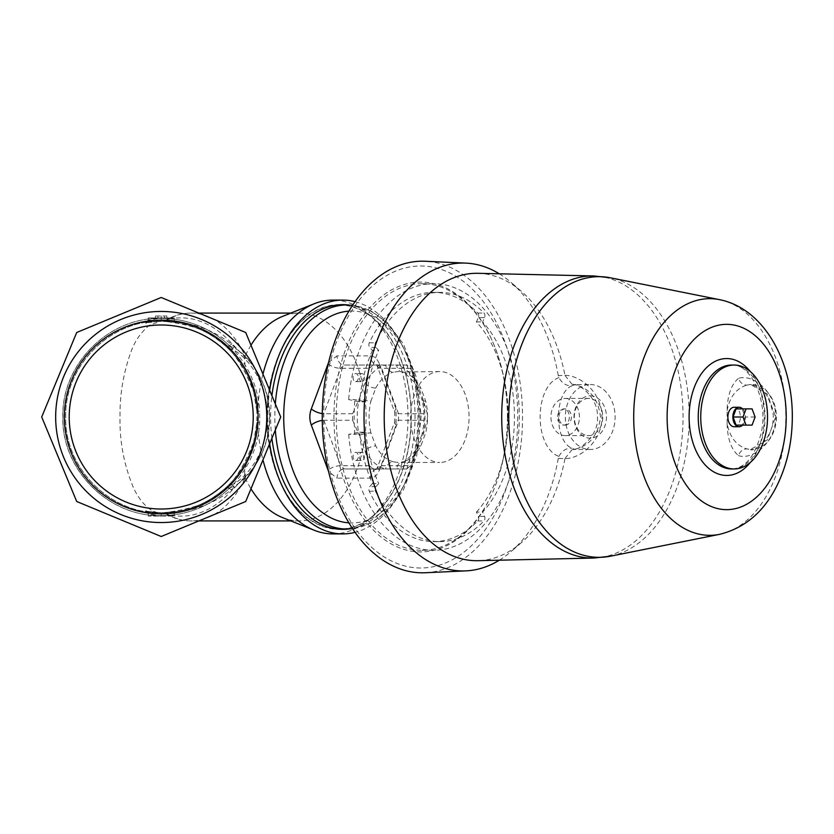 <?xml version="1.0" encoding="UTF-8"?>
<svg xmlns="http://www.w3.org/2000/svg" width="834" height="834" viewBox="0 0 834 834"><rect width="100%" height="100%" fill="white"/><g stroke="black" fill="none" stroke-linecap="round" stroke-linejoin="round"><path stroke-width="0.63" stroke-dasharray="4.17 3.13" d="M406.825 365.042L396.692 365.042A52.688 33.871 -90 0 1 417.208 383.473L410.443 368.284L406.825 365.042L344.275 365.042L340.668 368.284L323.79 413.747L323.79 420.253L340.668 465.716L344.275 468.958L406.825 468.958L410.443 465.716L422.817 435.431L427.31 420.253L427.31 413.747L422.817 398.569L417.208 383.473A9.747 4.754 -27.9 0 0 417.063 386.434L417.063 386.434A9.747 4.754 -27.9 0 0 420.836 388.071L425.674 401.091A45.463 29.221 -90 0 1 427.519 417A45.463 29.221 -90 0 1 425.674 432.909L420.836 445.929A45.463 29.221 -90 0 1 403.135 461.838L401.707 462.015A9.747 7.36 75.4 0 1 403.135 461.838M339.084 304.963A112.037 72.016 -90 0 1 411.099 417A112.037 72.016 -90 0 1 339.084 529.037M336.915 528.985A112.037 72.016 -90 0 1 267.068 417A112.037 72.016 -90 0 1 336.915 305.015M406.825 468.958L396.692 468.958A52.688 33.871 -90 0 0 417.208 450.527A9.747 4.754 27.9 0 1 417.063 447.566L422.067 434.045A9.747 2.606 13.5 0 0 422.817 435.431A52.688 33.871 -90 0 0 422.817 398.569A9.747 2.606 -13.5 0 0 422.067 399.955L417.063 386.434L414.811 382.65L405.084 373.298L401.707 371.985A9.747 7.36 -75.4 0 1 396.692 365.042L344.275 365.042A9.747 7.308 90 0 1 336.988 355.857L370.421 355.857C374.226 356.035 377.208 358.714 379.376 363.905A9.747 3.576 -21.4 0 0 378 366.981A9.747 3.576 -21.4 0 0 381.638 368.284L378.021 365.042A9.747 7.61 -90 0 1 370.421 355.857M420.836 445.929A9.747 4.754 27.9 0 0 417.063 447.566L414.748 451.444C407.232 459.743 402.885 463.266 401.707 462.015A9.747 7.36 75.4 0 0 396.692 468.958L385.485 468.958A9.747 7.36 -75.4 0 1 393.46 461.838L398.277 462.463L439.841 462.463A45.463 29.221 -90 0 1 410.609 417A45.463 29.221 -90 0 1 439.841 371.537A45.463 29.221 -90 0 1 469.062 417A45.463 29.221 -90 0 1 439.841 462.463M425.674 401.091A9.747 2.606 -13.5 0 1 422.067 399.955L422.067 399.955C424.694 411.318 424.694 422.682 422.067 434.045A9.747 2.606 13.5 0 1 425.674 432.909M373.079 468.958L385.485 468.958A52.688 33.871 -90 0 1 364.969 450.527A9.747 4.754 152.1 0 1 375.759 445.929L370.921 432.909A9.747 2.606 -13.5 0 0 359.36 435.431L364.969 450.527L369.462 465.716L373.079 468.958L344.275 468.958A9.747 7.308 -90 0 0 336.988 478.143L328.565 471.481M439.841 371.537L401.707 371.985A9.747 7.36 -75.4 0 0 403.135 372.162L398.277 371.537L393.46 372.162A9.747 7.36 -104.6 0 1 385.485 365.042A52.688 33.871 -90 0 0 364.969 383.473L359.36 398.569A9.747 2.606 -166.5 0 0 370.921 401.091L375.759 388.071A9.747 4.754 27.9 0 1 364.969 383.473L369.462 368.284L340.668 368.284A9.747 3.889 19.3 0 1 328.21 364.051M379.376 363.905L396.098 408.952L396.098 425.048L379.376 470.095C377.218 475.276 374.237 477.955 370.421 478.143L336.988 478.143M370.421 478.143A9.747 7.61 90 0 1 378.021 468.958L381.638 465.716L398.516 420.253L398.516 413.747L381.638 368.284L410.443 368.284M369.462 465.716L340.668 465.716A9.747 3.889 -19.3 0 0 328.21 469.949M379.376 470.095A9.747 3.576 21.4 0 1 378 467.019A9.747 3.576 21.4 0 1 381.638 465.716L410.443 465.716M352.594 420.253L359.36 435.431A52.688 33.871 -90 0 1 359.36 398.569L352.594 413.747L352.594 420.253L323.79 420.253A9.747 3.576 -21.4 0 0 322.268 420.378M352.594 413.747L323.79 413.747A9.747 3.576 21.4 0 1 322.268 413.622M396.098 425.048A9.747 3.889 19.3 0 1 394.743 421.9A9.747 3.889 19.3 0 1 398.516 420.253L427.31 420.253M396.098 408.952A9.747 3.889 -19.3 0 0 394.743 412.1A9.747 3.889 -19.3 0 0 398.516 413.747L427.31 413.747M328.565 362.519L336.988 355.857M373.079 365.042L369.462 368.284M558.895 377.562C533.989 386.663 533.843 447.149 558.895 456.438L558.29 458.387L564.972 458.669C581.84 458.419 602.117 440.248 601.95 417.083C602.231 393.919 581.903 375.55 564.972 375.331L558.29 375.613L558.895 377.562C561.991 383.327 566.369 386.069 572.03 385.788L574.605 384.735C589.659 388.164 598.291 398.923 600.522 416.979C598.312 435.056 589.68 445.825 574.605 449.265L572.009 449.734L574.605 449.265L572.03 448.212C554.037 441.634 553.984 392.449 572.03 385.788M590.222 384.526A32.474 24.874 90 0 1 615.065 415.176A32.474 24.874 90 0 1 593.016 449.265A32.474 24.874 90 0 1 590.222 449.474A32.474 24.874 90 0 1 565.348 417A32.474 24.874 90 0 1 590.222 384.526L573.677 384.651C577.712 383.087 598.52 396.494 597.478 417.563C598.843 433.43 581.892 449.578 573.677 449.349M565.004 375.498L572.009 384.266L573.677 384.651M565.004 458.502L572.009 449.734M558.895 456.438C561.991 450.673 566.369 447.931 572.03 448.212M565.171 425.121A8.121 6.224 -90 0 0 571.394 417A8.121 6.224 -90 0 0 565.171 408.879A8.121 6.224 -90 0 0 560.802 411.214A8.121 6.224 -90 0 0 559.416 420.075A8.121 6.224 -90 0 0 565.171 425.121L563.284 425.121C557.446 422.994 556.049 418.366 559.103 411.214L563.284 408.879C571.28 408.379 571.28 425.621 563.284 425.121M565.171 398.412A18.588 14.241 90 0 1 579.411 417A18.588 14.241 90 0 1 565.171 435.588A18.588 14.241 90 0 1 550.93 417A18.588 14.241 90 0 1 565.171 398.412L588.554 398.412A18.588 14.241 90 0 1 602.794 417A18.588 14.241 90 0 1 588.554 435.588A18.588 14.241 90 0 1 574.313 417A18.588 14.241 90 0 1 588.554 398.412M355.701 381.67A4.055 2.606 90 0 0 358.307 377.614A4.055 2.606 90 0 0 355.701 373.549A4.055 2.606 90 0 0 353.084 377.614A4.055 2.606 90 0 0 355.701 381.67L361.914 381.67A4.055 2.606 90 0 0 364.521 377.614A4.055 2.606 90 0 0 361.914 373.549A4.055 2.606 90 0 0 359.308 377.614A4.055 2.606 90 0 0 361.914 381.67M355.701 460.451A4.055 2.606 90 0 0 358.307 456.386A4.055 2.606 90 0 0 355.701 452.33A4.055 2.606 90 0 0 353.084 456.386A4.055 2.606 90 0 0 355.701 460.451L361.914 460.451A4.055 2.606 90 0 0 364.521 456.386A4.055 2.606 90 0 0 361.914 452.33A4.055 2.606 90 0 0 359.308 456.386A4.055 2.606 90 0 0 361.914 460.451M359.631 432.158L365.855 432.158L354.877 434.399L348.664 434.399L359.631 432.158A116.103 74.622 90 0 0 372.485 483.595L378.709 483.595L375.957 486.597A3.253 2.085 90 0 0 375.467 491.184A124.62 80.106 90 0 0 439.841 541.62A124.62 80.106 90 0 0 484.012 520.958A3.253 2.085 90 0 0 484.575 516.392L482.646 512.097A116.103 74.622 90 0 0 482.646 321.903L484.575 317.608A3.253 2.085 90 0 0 484.012 313.042A124.62 80.106 90 0 0 439.841 292.38A124.62 80.106 90 0 0 375.467 342.816A3.253 2.085 90 0 0 375.957 347.403L378.709 350.405A116.103 74.622 90 0 0 365.855 401.842L354.877 399.601L348.664 399.601L359.631 401.842L365.855 401.842M372.485 483.595L369.733 486.597A3.253 2.085 90 0 0 369.253 491.184A124.62 80.106 90 0 0 433.617 541.62A124.62 80.106 90 0 0 477.788 520.958A3.253 2.085 90 0 0 478.351 516.392L476.423 512.097L482.646 512.097M476.423 512.097A116.103 74.622 90 0 0 476.423 321.903L478.351 317.608A3.253 2.085 90 0 0 477.788 313.042A124.62 80.106 90 0 0 433.617 292.38A124.62 80.106 90 0 0 369.253 342.816A3.253 2.085 90 0 0 369.733 347.403L372.485 350.405L378.709 350.405M476.423 321.903L482.646 321.903M365.855 432.158A116.103 74.622 90 0 0 378.709 483.595M348.664 434.399A133.315 85.694 90 0 0 433.617 550.315A133.315 85.694 90 0 0 519.311 417A133.315 85.694 90 0 0 433.617 283.685A133.315 85.694 90 0 0 348.664 399.601M372.485 350.405A116.103 74.622 90 0 0 359.631 401.842M590.222 395.806A21.194 16.232 90 0 1 604.275 427.592A21.194 16.232 90 0 1 576.169 427.592A21.194 16.232 90 0 1 590.222 395.806M507.416 417A134.931 86.736 -90 0 1 493.457 490.402A134.931 86.736 -90 0 1 363.801 518.863A134.931 86.736 -90 0 1 363.801 315.137A134.931 86.736 -90 0 1 493.457 343.598A134.931 86.736 -90 0 1 507.416 417M507.614 417A133.315 85.694 -90 0 1 493.832 489.516A133.315 85.694 -90 0 1 421.931 550.315A133.315 85.694 -90 0 1 336.238 417A133.315 85.694 -90 0 1 421.931 283.685A133.315 85.694 -90 0 1 493.832 344.484A133.315 85.694 -90 0 1 507.614 417M354.877 434.399A133.315 85.694 -90 0 1 354.877 399.601M738.361 455.562C752.497 460.618 775.912 442.343 775.724 417.083C776.006 391.803 752.57 373.351 738.361 378.438C740.227 382.775 743.042 384.995 746.805 385.11L750.527 384.526L767.29 394.023L775.578 417.01L767.29 439.977L750.527 449.474L746.805 448.89C736.286 445.585 729.719 437.079 727.112 423.37C727.425 438.611 731.178 449.349 738.361 455.562C740.217 451.204 743.031 448.984 746.805 448.89A32.474 24.874 90 0 0 751.507 449.474L750.527 449.474C751.903 452.549 774.713 440.071 773.212 414.446C769.99 399.006 764.966 389.885 758.127 387.08L751.507 384.526A32.474 24.874 90 0 1 776.391 417A32.474 24.874 90 0 1 751.507 449.474M738.361 378.438C731.178 384.651 727.425 395.379 727.112 410.63L727.112 423.37M727.112 410.63C729.719 396.921 736.286 388.415 746.805 385.11A32.474 24.874 90 0 1 751.507 384.526M425.33 572.739A155.802 100.143 90 0 0 519.196 456.917A155.802 100.143 90 0 0 425.33 261.261M517.747 417A151.006 97.067 -90 0 1 420.68 568.006A151.006 97.067 -90 0 1 323.613 417A151.006 97.067 -90 0 1 420.68 265.994A151.006 97.067 -90 0 1 517.747 417M734.139 426.747A9.747 6.265 90 0 0 740.394 417A9.747 6.265 90 0 0 734.139 407.253M558.29 458.387A153.956 98.954 -90 0 1 510.919 551.681A153.956 98.954 -90 0 1 499.305 560.198M499.305 273.802A153.956 98.954 -90 0 1 510.919 282.319A153.956 98.954 -90 0 1 558.29 375.613M742.573 408.879A9.747 6.265 -90 0 1 742.573 425.121M736.099 408.879L742.124 408.879L745.137 417L742.124 425.121L736.099 425.121M752.08 408.879L742.124 408.879M755.093 417L745.137 417M752.08 425.121L742.124 425.121M564.972 458.669A143.698 92.365 -90 0 1 521.323 542.715A143.698 92.365 -90 0 1 477.924 560.688M477.924 273.312A143.698 92.365 -90 0 1 521.323 291.285A143.698 92.365 -90 0 1 564.972 375.331M161.212 536.512L245.717 501.505L280.724 417L245.717 501.505L280.724 417L245.717 332.495L280.724 417L245.717 332.495L161.212 297.488L245.717 332.495L161.212 297.488L76.707 332.495L41.7 417L76.707 332.495L41.7 417L76.707 501.505L161.212 536.512L76.707 501.505L161.212 536.512L245.717 501.505L198.857 520.916L191.069 520.916A103.916 66.803 -90 0 1 165.851 513.233A6.495 4.431 88.3 0 0 164.09 512.754C206.874 507.062 232.655 496.532 253.734 441.843C250.7 456.646 243.591 464.611 244.706 476.912A103.916 66.803 90 0 0 250.982 488.797M244.706 476.912C224.836 499.524 198.555 511.638 165.851 513.233C168.562 516.371 186.753 517.539 197.199 513.681C209.47 510.137 221.041 502.349 231.915 490.319L246.02 476.068C277.597 444.803 277.795 389.436 246.02 357.932L231.915 343.681C221.041 331.64 209.459 323.842 197.147 320.308C186.701 316.451 168.541 317.66 165.851 320.767C198.659 322.414 224.94 334.528 244.706 357.088C243.601 369.41 250.711 377.375 253.734 392.157C232.988 337.926 206.832 326.772 164.09 321.246C158.804 320.975 179.435 321.538 188.964 325.312C200.973 328.554 213.066 335.372 225.243 345.745L229.882 346.173C235.866 348.205 241.151 351.781 245.717 356.9C277.169 388.925 277.368 444.824 245.717 477.1C241.182 482.198 235.907 485.774 229.882 487.827A98.652 98.652 0 0 1 161.212 515.652C108.462 516.976 61.591 469.511 62.915 417.052C61.612 364.437 108.326 317.097 161.212 318.348C108.441 317.014 61.487 364.437 62.811 416.948C61.508 469.605 108.316 516.913 161.212 515.652A98.652 98.652 0 0 0 259.697 422.734L259.697 411.266L256.851 411.433L256.851 422.567L253.734 441.843M259.697 422.734L256.851 422.567A95.806 95.806 0 0 1 161.212 512.806L145.637 511.179C146.388 511.784 151.579 512.316 161.212 512.806L176.912 511.503A3.253 3.253 0 0 0 174.202 514.714L161.212 516.048C153.32 515.568 148.994 515.005 148.223 514.359L148.223 516.048L174.202 516.048L148.223 516.048L148.223 513.9L161.212 516.048L174.202 514.714L174.202 516.048L174.202 514.714A3.253 3.253 0 0 1 176.912 511.503L161.212 512.806C110.078 514.119 64.343 468.093 65.636 417.063C64.354 365.928 109.869 319.964 161.212 321.194L176.912 322.497L161.212 321.194C110.088 319.902 64.426 365.949 65.719 416.937C64.447 468.041 109.89 514.015 161.212 512.806A95.806 95.806 0 0 0 225.243 488.255C212.941 498.701 200.817 505.519 188.891 508.719C179.456 512.451 158.731 513.025 164.09 512.754M165.851 320.767A103.916 66.803 -90 0 1 191.069 313.084C182.177 313.125 173.68 315.533 165.57 320.308L165.851 320.767A6.495 4.431 -88.3 0 1 164.09 321.246M262.96 374.112A116.906 75.143 90 0 0 257.716 417A116.906 75.143 90 0 0 262.96 459.888M332.87 533.906A116.906 75.143 90 0 0 408.014 417A116.906 75.143 90 0 0 332.87 300.094M282.674 517.653A103.916 66.803 90 0 0 299.281 520.916A103.916 66.803 90 0 0 366.084 417A103.916 66.803 90 0 0 299.281 313.084A103.916 66.803 90 0 0 282.674 316.347M250.982 345.203A103.916 66.803 90 0 0 244.706 357.088M253.734 392.157L256.851 411.433A95.806 95.806 0 0 0 161.212 321.194L161.212 321.194C151.59 321.674 146.398 322.216 145.637 322.821L161.212 321.194L161.212 317.952L148.223 317.952L174.202 317.952L155.531 317.952L166.894 317.952L161.212 317.952L148.223 320.1L148.223 317.952L148.223 320.1A3.253 3.242 0 0 1 145.814 323.238M69.212 417A92.001 92.001 0 0 0 161.212 509.001A92.001 92.001 0 0 0 253.213 417A92.001 92.001 0 0 0 161.212 324.999A92.001 92.001 0 0 0 69.212 417A92.001 92.001 0 0 1 161.212 324.999A92.001 92.001 0 0 1 253.213 417A92.001 92.001 0 0 1 115.207 496.678A92.001 92.001 0 0 1 115.207 337.322A92.001 92.001 0 0 1 253.213 417A92.001 92.001 0 0 1 161.212 509.001A92.001 92.001 0 0 1 69.212 417M174.202 319.286L161.212 317.952L174.202 319.286A3.253 3.253 0 0 0 176.912 322.497A3.253 3.253 0 0 1 174.202 319.286L174.202 317.952L174.202 319.286A3.253 3.253 0 0 0 176.912 322.497M41.7 417L76.707 501.505M145.637 511.179A3.253 3.242 180 0 1 148.223 514.359L148.223 513.9A3.253 3.242 180 0 0 145.814 510.762M161.212 297.488L76.707 332.495M266.755 417A105.543 105.543 0 0 1 108.441 508.406A105.543 105.543 0 0 1 108.441 325.594A105.543 105.543 0 0 1 266.755 417M258.081 417A96.869 96.869 0 0 1 112.778 500.89A96.869 96.869 0 0 1 112.778 333.11A96.869 96.869 0 0 1 258.081 417M165.851 513.233L162.213 512.795M155.531 316.003L166.894 316.003L164.465 316.003L164.465 317.952L164.465 316.003L157.96 316.003L157.96 317.952L157.96 316.003L155.531 316.003L155.531 317.952M355.076 301.658A116.906 75.143 -90 0 1 417.97 417A116.906 75.143 -90 0 1 355.076 532.342M269.653 443.719A116.906 75.143 -90 0 1 269.653 390.281M348.539 304.994A112.361 72.224 -90 0 1 415.04 417A112.361 72.224 -90 0 1 348.539 529.006M271.905 438.298A112.361 72.224 -90 0 1 271.905 395.702M344.567 304.963A112.361 72.224 -90 0 1 411.308 417A112.361 72.224 -90 0 1 344.567 529.037M340.95 529.329A112.361 72.224 -90 0 1 339.084 529.361A112.361 72.224 -90 0 1 266.859 417A112.361 72.224 -90 0 1 339.084 304.639A112.361 72.224 -90 0 1 340.95 304.671M229.882 487.827L225.243 488.255L231.039 484.961A6.495 2.596 -108.3 0 0 229.882 487.827M166.894 316.003L166.894 317.952M161.212 316.003L161.212 321.194A95.806 95.806 0 0 1 256.851 411.433M165.57 513.692C173.68 518.467 182.177 520.875 191.069 520.916A103.916 66.803 -90 0 0 246.02 476.068A6.495 0.719 -138.1 0 0 244.623 475.432L244.623 475.432A6.495 0.719 -138.1 0 0 245.717 477.1M198.857 313.084L191.069 313.084A103.916 66.803 -90 0 1 246.02 357.932A6.495 0.719 138.1 0 1 244.623 358.568L244.623 358.568A6.495 0.719 138.1 0 1 245.717 356.9M231.915 343.681A6.495 3.597 131.9 0 1 225.243 345.745A95.806 95.806 0 0 0 161.212 321.194L161.212 318.348A98.652 98.652 0 0 1 229.882 346.173A6.495 2.596 108.3 0 0 231.039 349.039A6.495 2.596 108.3 0 0 231.049 349.039A6.495 2.596 108.3 0 0 234.552 346.027M231.915 490.319A6.495 3.597 -131.9 0 0 225.243 488.255A95.806 95.806 0 0 1 161.212 512.806L161.212 516.048L161.212 512.806C151.788 513.577 140.956 503.507 133.721 488.359C124.058 465.487 119.491 441.572 120.013 416.625C119.762 394.607 123.328 373.267 130.719 352.584C134.43 341.648 140.665 332.516 149.422 325.208L161.212 321.194L161.212 318.348A98.652 98.652 0 0 1 259.697 411.266M234.552 487.973A6.495 2.596 -108.3 0 0 231.049 484.961A6.495 2.596 -108.3 0 0 231.039 484.961M145.637 322.821A3.253 3.242 0 0 0 148.223 319.641C148.973 318.995 153.31 318.432 161.212 317.952M275.324 403.958A112.037 72.016 90 0 0 274.834 417A112.037 72.016 90 0 0 275.324 430.042M346.85 529.037A112.037 72.016 90 0 0 418.866 417A112.037 72.016 90 0 0 346.85 304.963M393.46 461.838A45.463 29.221 -90 0 1 375.759 445.929M403.135 372.162A45.463 29.221 -90 0 1 420.836 388.071M375.759 388.071A45.463 29.221 -90 0 1 393.46 372.162M348.914 522.855A105.949 68.107 90 0 0 419.419 429.833A105.949 68.107 90 0 0 348.914 311.145M370.921 432.909A45.463 29.221 -90 0 1 370.921 401.091M731.647 468.958A51.958 33.402 90 0 0 765.049 417A51.958 33.402 90 0 0 731.647 365.042C749.464 362.644 768.865 399.653 761.223 432.752C755.124 456.281 745.262 468.354 731.647 468.958M750.256 462.505A58.453 37.572 90 0 0 750.256 371.495M719.481 534.365A118.334 76.061 90 0 0 785.826 417A118.334 76.061 90 0 0 719.481 299.635M369.253 491.184L375.467 491.184M375.957 486.597L369.733 486.597M477.788 313.042L484.012 313.042M484.575 317.608L478.351 317.608M375.957 347.403L369.733 347.403M369.253 342.816L375.467 342.816M484.575 516.392L478.351 516.392M477.788 520.958L484.012 520.958M610.519 556.184A140.331 90.208 90 0 0 689.207 417A140.331 90.208 90 0 0 610.519 277.816M593.714 558.05A141.061 90.677 90 0 0 679.157 376.103A141.061 90.677 90 0 0 593.714 275.95M256.851 422.567A95.806 95.806 0 0 1 161.212 512.806L146.023 511.294C146.586 510.846 147.316 511.857 148.223 514.359M176.912 511.503A3.253 3.253 0 0 0 174.202 514.714M231.039 349.039L225.243 345.745A95.806 95.806 0 0 0 161.212 321.194L146.023 322.706C146.586 323.154 147.316 322.143 148.223 319.641M378.021 468.958L376.614 469.313L394.743 421.9L394.743 412.1L376.614 364.687L378.021 365.042M352.584 528.714L371.943 522.553L387.445 511.044L403.364 490.048L416.708 455.468L421.18 416.01L416.489 377.594L403.354 343.931L387.195 322.706L371.62 311.28L352.584 305.286M573.74 384.526L572.009 384.266M565.171 435.588L588.554 435.588M565.171 408.879L563.284 408.879M361.914 373.549L355.701 373.549M361.914 452.33L355.701 452.33M439.841 292.38L433.617 292.38M439.841 541.62L433.617 541.62M493.832 344.484L493.457 343.598M493.832 489.516L493.457 490.402M590.222 449.474L573.74 449.474M421.931 550.315L433.617 550.315M421.931 283.685L433.617 283.685M521.323 291.285L510.919 282.319M521.323 542.715L510.919 551.681M299.281 313.084L290.847 313.084M299.281 520.916L290.847 520.916M339.084 529.361L342.816 529.361M339.084 304.639L342.816 304.639M231.049 484.961C233.437 484.908 237.961 481.739 244.623 475.432C275.084 444.22 275.084 389.78 244.623 358.568C239.327 353.189 234.802 350.009 231.049 349.039M165.57 320.308L162.213 321.205"/><path stroke-width="1.25" d="M275.324 430.042A112.037 72.016 90 0 0 346.85 529.037L339.084 529.037A112.037 72.016 -90 0 1 336.915 528.985M336.915 305.015A112.037 72.016 -90 0 1 339.084 304.963L346.85 304.963A112.037 72.016 90 0 0 275.324 403.958M328.565 471.481L311.301 425.048C309.341 419.69 309.341 414.321 311.301 408.952L328.565 362.519M322.268 420.378A9.747 3.576 -21.4 0 0 311.301 425.048M322.268 413.622A9.747 3.576 21.4 0 1 311.301 408.952M465.872 263.117L425.33 261.261A155.802 100.143 90 0 0 322.247 417A155.802 100.143 90 0 0 425.33 572.739L465.872 570.883A153.956 98.954 -90 0 1 364.02 417A153.956 98.954 -90 0 1 465.872 263.117A153.956 98.954 -90 0 1 499.305 273.802M739.112 407.253L734.139 407.253A9.747 6.265 90 0 0 727.874 417A9.747 6.265 90 0 0 734.139 426.747L739.112 426.747A9.747 6.265 -90 0 1 732.846 417A9.747 6.265 -90 0 1 739.112 407.253A9.747 6.265 -90 0 1 742.573 408.879M767.53 417A51.958 33.402 -90 0 1 734.139 468.958A51.958 33.402 -90 0 1 700.737 417A51.958 33.402 -90 0 1 734.139 365.042A51.958 33.402 -90 0 1 767.53 417M499.305 560.198A153.956 98.954 -90 0 1 465.872 570.883M742.573 425.121A9.747 6.265 -90 0 1 739.112 426.747M736.099 425.121L733.086 417L736.099 408.879L752.08 408.879L755.093 417L752.08 425.121L736.099 425.121M746.044 425.121L743.031 417L733.086 417M743.031 417L746.044 408.879M477.924 560.688A143.698 92.365 -90 0 1 384.203 417A143.698 92.365 -90 0 1 477.924 273.312L593.714 275.95A141.061 90.677 90 0 0 501.714 417A141.061 90.677 90 0 0 593.714 558.05L477.924 560.688M280.724 417L245.717 501.505L161.212 536.512L76.707 501.505L41.7 417L76.707 332.495L161.212 297.488L245.717 332.495L280.724 417M55.669 417A105.543 105.543 0 0 0 213.984 508.406A105.543 105.543 0 0 0 213.984 325.594A105.543 105.543 0 0 0 55.669 417M76.707 332.495L161.212 297.488M76.707 501.505L41.7 417M290.847 520.916L198.857 520.916L161.212 536.512M262.96 459.888A116.906 75.143 90 0 0 314.178 530.236A116.906 75.143 90 0 0 332.87 533.906L342.816 533.906A116.906 75.143 -90 0 1 269.653 443.719M269.653 390.281A116.906 75.143 -90 0 1 342.816 300.094L332.87 300.094A116.906 75.143 90 0 0 314.178 303.764A116.906 75.143 90 0 0 262.96 374.112M250.982 488.797A103.916 66.803 90 0 0 282.674 517.653L314.178 530.236M314.178 303.764L282.674 316.347A103.916 66.803 90 0 0 250.982 345.203M64.343 417A96.869 96.869 0 0 0 209.647 500.89A96.869 96.869 0 0 0 209.647 333.11A96.869 96.869 0 0 0 64.343 417M69.212 417A92.001 92.001 0 0 0 207.218 496.678A92.001 92.001 0 0 0 207.218 337.322A92.001 92.001 0 0 0 69.212 417M355.076 532.342A116.906 75.143 -90 0 1 342.816 533.906M342.816 300.094A116.906 75.143 -90 0 1 355.076 301.658M348.539 529.006A112.361 72.224 -90 0 1 342.816 529.361A112.361 72.224 -90 0 1 271.905 438.298M271.905 395.702A112.361 72.224 -90 0 1 342.816 304.639A112.361 72.224 -90 0 1 348.539 304.994M344.567 529.037A112.361 72.224 -90 0 1 340.95 529.329M340.95 304.671A112.361 72.224 -90 0 1 344.567 304.963M348.914 311.145A105.949 68.107 90 0 0 283.716 417A105.949 68.107 90 0 0 348.914 522.855M734.139 365.042L731.647 365.042A51.958 33.402 90 0 0 698.246 417A51.958 33.402 90 0 0 731.647 468.958L734.139 468.958M750.256 371.495A58.453 37.572 90 0 0 710.464 364.27A58.453 37.572 90 0 0 689.103 417A58.453 37.572 90 0 0 710.464 469.73A58.453 37.572 90 0 0 750.256 462.505M667.117 417A92.647 59.548 90 0 0 756.448 497.231A92.647 59.548 90 0 0 756.448 336.769A92.647 59.548 90 0 0 667.117 417M633.704 417A118.334 76.061 90 0 0 719.481 534.365C745.127 528.026 764.465 511.419 777.496 484.533C787.16 464.382 792.091 442.187 792.3 417.97C793.04 362.696 764.705 308.622 719.481 299.635A118.334 76.061 90 0 0 633.704 417M719.481 299.635L610.519 277.816A140.331 90.208 90 0 0 508.792 417A140.331 90.208 90 0 0 610.519 556.184L593.714 558.05M346.85 529.037L352.584 528.714M352.584 305.286L346.85 304.963M610.519 277.816L593.714 275.95M719.481 534.365L610.519 556.184M290.847 313.084L198.857 313.084"/></g></svg>
